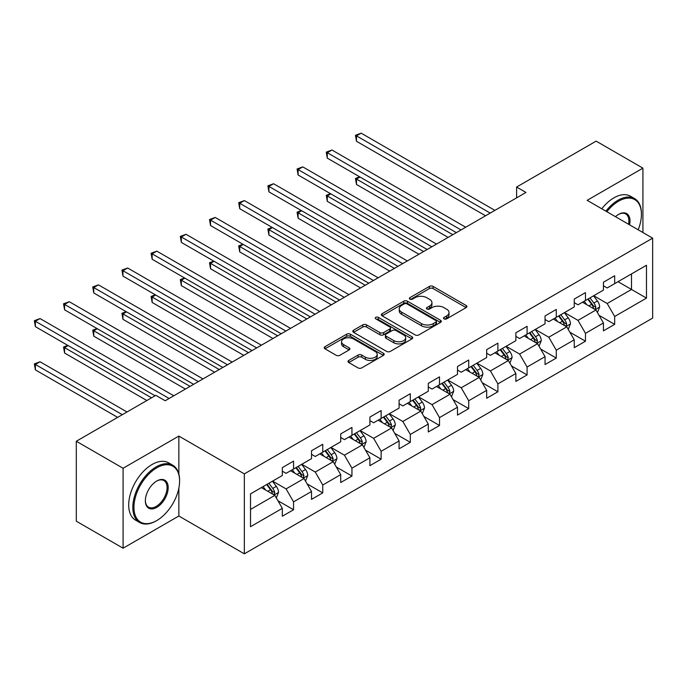 <?xml version="1.0" encoding="UTF-8"?>
<svg xmlns="http://www.w3.org/2000/svg" width="687" height="687" viewBox="0 0 687 687"><rect width="100%" height="100%" fill="white"/><g stroke="black" fill="none" stroke-linecap="round" stroke-linejoin="round"><path stroke-width="1.03" d="M444.06 318.88A1.821 1.048 0 0 0 446.627 318.88L466.147 307.613A2.593 1.503 0 0 0 466.902 306.557A2.593 1.503 0 0 0 466.147 305.492L433.085 286.41A2.593 1.503 0 0 0 429.409 286.41L409.89 297.677A1.821 1.048 0 0 0 409.358 298.416A1.821 1.048 0 0 0 409.89 299.154A1.821 1.048 0 0 0 412.466 299.154L414.991 297.703A8.313 4.8 0 0 1 426.747 297.703L429.504 299.292A8.313 4.8 0 0 1 431.934 302.684A8.313 4.8 0 0 1 429.504 306.076L426.979 307.536A1.821 1.048 0 0 0 426.447 308.274A1.821 1.048 0 0 0 426.979 309.021A1.821 1.048 0 0 0 429.547 309.021L432.071 307.561A8.313 4.8 0 0 1 443.828 307.561L446.584 309.15A8.313 4.8 0 0 1 449.015 312.542A8.313 4.8 0 0 1 446.584 315.943L444.06 317.394A1.821 1.048 0 0 0 443.527 318.141A1.821 1.048 0 0 0 444.06 318.88L444.06 317.394M348.773 360.426A2.593 1.503 0 0 0 348.017 361.482A2.593 1.503 0 0 0 348.773 362.547L358.047 367.897A2.593 1.503 0 0 0 361.723 367.897L383.398 355.385A2.593 1.503 0 0 0 384.162 354.329A2.593 1.503 0 0 0 383.398 353.264L350.336 334.183A2.593 1.503 0 0 0 346.66 334.183L324.985 346.695A2.593 1.503 0 0 0 324.23 347.751A2.593 1.503 0 0 0 324.985 348.816L336.192 355.282A2.593 1.503 0 0 0 339.867 355.282L349.142 349.923A2.593 1.503 0 0 0 349.906 348.867A2.593 1.503 0 0 0 349.142 347.802L343.586 344.599A6.947 4.01 0 0 1 341.551 341.765A6.947 4.01 0 0 1 345.844 338.056A6.947 4.01 0 0 1 353.41 338.923L375.179 351.495A6.947 4.01 0 0 1 377.215 354.329A6.947 4.01 0 0 1 372.921 358.03A6.947 4.01 0 0 1 365.355 357.163L361.723 355.067A2.593 1.503 0 0 0 358.047 355.067L348.773 360.426L348.773 362.547M178.852 436.073L123.085 468.268L76.3 441.252L76.3 521.201L123.085 548.209L178.852 516.014L244.34 553.834L244.34 473.884L178.852 436.073L178.852 474.021M642.92 232.532L642.92 168.143L587.153 200.338L652.65 238.149L244.34 473.884M642.92 168.143L596.136 141.136L516.607 187.044L516.607 197.847M76.3 441.252L155.829 395.343L165.189 400.744L525.967 192.446L516.607 187.044M415.171 334.921A2.593 1.503 0 0 0 418.847 334.921L440.522 322.409A2.593 1.503 0 0 0 441.286 321.344A2.593 1.503 0 0 0 440.522 320.288L407.46 301.198A2.593 1.503 0 0 0 403.784 301.198L382.109 313.71A2.593 1.503 0 0 0 381.354 314.775A2.593 1.503 0 0 0 382.109 315.831L415.171 334.921M376.502 319.275A1.821 1.048 0 0 1 378.348 319.532L411.925 338.914L390.285 351.409A2.593 1.503 0 0 1 386.609 351.409L353.547 332.328L353.547 330.207A2.593 1.503 0 0 0 352.792 331.263A2.593 1.503 0 0 0 353.547 332.328M353.547 330.207L362.83 324.848A2.593 1.503 0 0 1 366.497 324.848L379.911 332.585A2.593 1.503 0 0 0 383.586 332.585L389.735 329.039A2.593 1.503 0 0 0 390.499 327.974A2.593 1.503 0 0 0 389.735 326.918L375.772 318.854A1.821 1.048 0 0 1 375.239 318.115A1.821 1.048 0 0 1 376.364 317.145A1.821 1.048 0 0 1 378.348 317.368L411.96 336.776A2.593 1.503 0 0 1 412.724 337.841A2.593 1.503 0 0 1 411.96 338.897L411.96 336.776M244.34 553.834L652.65 318.098L652.65 238.149M277.934 500.729L293.555 509.754L293.555 501.862L311.52 491.497L311.52 499.38L322.744 492.897L322.744 485.013L340.709 474.64L340.709 482.523L351.942 476.048L351.942 468.156L369.907 457.782L369.907 465.674L381.13 459.191L381.13 451.307L399.095 440.934L399.095 448.817L410.319 442.334L410.319 434.45L428.284 424.077L428.284 431.968L439.517 425.485L439.517 417.593L457.482 407.228L457.482 415.111L468.706 408.628L468.706 400.744L486.671 390.371L486.671 398.262L497.895 391.779L497.895 383.887L515.86 373.522L515.86 381.405L527.092 374.922L527.092 367.038L545.049 356.665L545.049 364.548L556.281 358.073L556.281 350.181L574.246 339.807L574.246 347.699L585.47 341.216L585.47 333.332L603.435 322.959L603.435 330.842L614.667 324.358L614.667 316.475L646.476 298.106L646.476 265.268L631.508 273.907L631.508 289.467L646.476 298.106M293.555 509.754L282.331 516.238L282.331 508.346L250.515 526.714L250.515 493.867L282.331 475.507L282.331 467.615L293.555 461.132L293.555 469.023L311.52 458.65L311.52 450.766L322.744 444.283L322.744 452.166L340.709 441.793L340.709 433.909L351.942 427.426L351.942 435.318L369.907 424.944L369.907 417.052L381.13 410.577L381.13 418.46L399.095 408.087L399.095 400.203L410.319 393.72L410.319 401.603L428.284 391.238L428.284 383.346L439.517 376.862L439.517 384.754L457.482 374.381L457.482 366.497L468.706 360.014L468.706 367.897L486.671 357.532L486.671 349.64L497.895 343.157L497.895 351.048L515.86 340.675L515.86 332.791L527.092 326.308L527.092 334.191L545.049 323.817L545.049 315.934L556.281 309.451L556.281 317.342L574.246 306.969L574.246 299.077L585.47 292.602L585.47 300.485L603.435 290.112L603.435 282.228L614.667 275.745L614.667 283.628L646.476 265.268M290.558 470.75L304.032 478.53L286.075 488.904L272.602 481.123M282.331 471.179L286.075 473.343L293.555 469.023M286.075 488.904L293.555 501.862M304.032 478.53L311.52 491.497M319.756 453.892L333.229 461.673L315.264 472.046L301.791 464.266M311.52 454.33L315.264 456.486L322.744 452.166M315.264 472.046L322.744 485.013M333.229 461.673L340.709 474.64M348.944 437.044L362.418 444.824L344.453 455.189L330.979 447.417M340.709 437.473L344.453 439.637L351.942 435.318M344.453 455.189L351.942 468.156M362.418 444.824L369.907 457.782M378.133 420.186L391.607 427.967L373.642 438.34L360.168 430.56M369.907 420.624L373.642 422.78L381.13 418.46M373.642 438.34L381.13 451.307M391.607 427.967L399.095 440.934M407.331 403.338L420.805 411.118L402.84 421.483L389.366 413.703M399.095 403.767L402.84 405.931L410.319 401.603M402.84 421.483L410.319 434.45M420.805 411.118L428.284 424.077M436.52 386.48L449.994 394.261L432.029 404.634L418.555 396.854M428.284 386.91L432.029 389.074L439.517 384.754M432.029 404.634L439.517 417.593M449.994 394.261L457.482 407.228M465.709 369.632L479.183 377.403L461.217 387.777L447.744 379.997M457.482 370.061L461.217 372.225L468.706 367.897M461.217 387.777L468.706 400.744M479.183 377.403L486.671 390.371M494.906 352.774L508.38 360.555L490.415 370.928L476.941 363.148M486.671 353.204L490.415 355.368L497.895 351.048M490.415 370.928L497.895 383.887M508.38 360.555L515.86 373.522M524.095 335.917L537.569 343.698L519.604 354.071L506.13 346.291M515.86 336.355L519.604 338.511L527.092 334.191M519.604 354.071L527.092 367.038M537.569 343.698L545.049 356.665M553.284 319.069L566.758 326.849L548.793 337.214L535.319 329.442M545.049 319.498L548.793 321.662L556.281 317.342M548.793 337.214L556.281 350.181M566.758 326.849L574.246 339.807M582.482 302.211L595.947 309.992L577.99 320.365L564.516 312.585M574.246 302.649L577.99 304.805L585.47 300.485M577.99 320.365L585.47 333.332M595.947 309.992L603.435 322.959M618.034 281.687L631.508 289.467L607.179 303.508L593.705 295.728M603.435 285.792L607.179 287.956L614.667 283.628M607.179 303.508L614.667 316.475M123.085 468.268L123.085 548.209M250.515 509.428L274.843 495.379L261.369 487.607M274.843 495.379L282.331 508.346M599.038 315.342L614.667 324.358M569.849 332.19L585.47 341.216M540.652 349.048L556.281 358.073M511.463 365.905L527.092 374.922M482.274 382.753L497.895 391.779M453.085 399.611L468.706 408.628M423.888 416.459L439.517 425.485M394.699 433.317L410.319 442.334M365.51 450.165L381.13 459.191M336.312 467.023L351.942 476.048M307.123 483.88L322.744 492.897M178.852 516.014L178.852 488.139M444.781 319.137L446.584 318.098A8.313 4.8 0 0 0 449.015 314.706L449.015 312.542M431.934 302.684L431.934 304.848A8.313 4.8 0 0 1 429.504 308.24L427.7 309.279M466.112 307.639L433.085 288.566A2.593 1.503 0 0 0 429.409 288.566L410.62 299.412M440.487 322.426L407.46 303.362A2.593 1.503 0 0 0 403.784 303.362L382.144 315.857M435.927 322.091A1.821 1.048 0 0 0 436.46 321.344A1.821 1.048 0 0 0 435.927 320.606L406.91 303.852A1.821 1.048 0 0 0 404.334 303.852L401.672 305.389A8.313 4.8 0 0 0 399.241 308.781A8.313 4.8 0 0 0 401.672 312.173L421.509 323.629A8.313 4.8 0 0 0 433.265 323.629L435.927 322.091L435.927 324.247A1.821 1.048 0 0 0 436.46 323.508L436.46 321.344M399.241 308.781L399.241 310.945A8.313 4.8 0 0 0 401.672 314.337L401.672 312.173M435.927 324.247L433.265 325.793A8.313 4.8 0 0 1 421.509 325.793L401.672 314.337M353.582 332.345L362.83 327.012L362.83 324.848M390.499 327.974L390.499 330.138A2.593 1.503 0 0 1 389.735 331.194L383.586 334.749A2.593 1.503 0 0 1 379.911 334.749L366.497 327.012A2.593 1.503 0 0 0 362.83 327.012M393.823 340.623A6.947 4.01 0 0 0 401.397 341.491A6.947 4.01 0 0 0 405.682 337.781A6.947 4.01 0 0 0 403.647 334.947L395.978 330.524A2.593 1.503 0 0 0 392.303 330.524L386.154 334.071A2.593 1.503 0 0 0 385.39 335.136A2.593 1.503 0 0 0 386.154 336.192L393.823 340.623L393.823 342.779A6.947 4.01 0 0 0 401.397 343.655A6.947 4.01 0 0 0 405.682 339.945L405.682 337.781M385.39 335.136L385.39 337.291A2.593 1.503 0 0 0 386.154 338.356L386.154 336.192M393.823 342.779L386.154 338.356M377.215 354.329L377.215 356.484A6.947 4.01 0 0 1 372.921 360.194A6.947 4.01 0 0 1 365.355 359.327L361.723 357.231A2.593 1.503 0 0 0 358.047 357.231L348.807 362.564M341.551 341.765L341.551 343.921A6.947 4.01 0 0 0 343.586 346.755L343.586 344.599M349.142 347.802L349.142 349.923L343.586 346.755M383.363 355.411L350.336 336.338A2.593 1.503 0 0 0 346.66 336.338L325.028 348.833M597.432 312.551L599.657 306.943A7.016 4.045 -120 0 0 597.415 300.975L593.559 295.822M586.818 304.719L584.199 301.224M360.04 177.031L356.484 179.084L356.484 184.485L448.122 237.393M594.865 309.365L595.869 307.244A7.016 4.045 -120 0 0 593.86 303.027L589.996 297.875M588.244 298.888L592.529 304.607A3.572 2.061 60 0 1 593.173 305.689L595.869 307.244M587.754 299.171L591.619 304.324A7.016 4.045 60 0 1 593.62 308.54M356.484 184.485L355.454 178.491L452.802 234.688M355.454 178.491L359.627 176.799M490.226 213.082L356.484 135.871L361.164 133.166L494.906 210.385M485.546 215.787L356.484 141.273L356.484 135.871L355.454 135.279L361.164 133.166M356.484 141.273L355.454 135.279M638.18 229.793A32.289 18.643 120 0 0 641.426 214.378A32.289 18.643 120 0 0 618.592 201.197A32.289 18.643 120 0 0 606.87 211.716M605.9 211.158A33.079 19.099 -60 0 1 618.034 200.226A33.079 19.099 -60 0 1 634.573 198.586A33.079 19.099 -60 0 1 641.426 213.734L641.426 214.378M615.475 216.68A16.145 9.317 -60 0 1 618.592 214.378L618.592 214.378A16.145 9.317 -60 0 1 629.575 224.821M601.778 208.779A33.079 19.099 -60 0 1 613.912 197.847A33.079 19.099 -60 0 1 630.451 196.216L634.573 198.586M628.553 224.237A15.346 8.862 120 0 0 625.702 213.94A15.346 8.862 120 0 0 618.309 214.55M156.207 520.875L156.765 520.557A32.289 18.643 120 0 0 179.599 481.012A32.289 18.643 120 0 0 156.765 467.83A32.289 18.643 120 0 0 133.939 507.375A32.289 18.643 120 0 0 156.765 520.557L156.207 520.875A33.079 19.099 -60 0 1 139.667 522.515A33.079 19.099 -60 0 1 134.592 496.014A33.079 19.099 -60 0 1 156.207 466.859A33.079 19.099 -60 0 1 172.746 465.219A33.079 19.099 -60 0 1 179.599 480.368L179.599 481.012M156.765 507.375A16.145 9.317 -60 0 1 145.352 500.78A16.145 9.317 -60 0 1 156.765 481.012L156.765 481.012A16.145 9.317 -60 0 1 168.186 487.607A16.145 9.317 -60 0 1 156.765 507.375M145.361 500.454A15.346 8.862 120 0 0 148.529 507.161A15.346 8.862 120 0 0 156.207 506.405A15.346 8.862 120 0 0 166.237 492.88A15.346 8.862 120 0 0 163.884 480.574A15.346 8.862 120 0 0 156.481 481.183M139.667 522.515L135.554 520.136A33.079 19.099 -60 0 1 130.478 493.635A33.079 19.099 -60 0 1 152.093 464.481A33.079 19.099 -60 0 1 168.633 462.849L172.746 465.219M568.235 329.408L570.468 323.8A7.016 4.045 -120 0 0 568.226 317.823L564.362 312.671M557.629 321.576L555.01 318.072M330.851 193.889L327.295 195.941L327.295 201.343L418.933 254.25M565.676 326.222L566.681 324.101A7.016 4.045 -120 0 0 564.671 319.884L560.807 314.723M559.055 315.737L563.34 321.456A3.572 2.061 60 0 1 563.984 322.547L566.681 324.101M558.565 316.02L562.421 321.173A7.016 4.045 60 0 1 564.431 325.398M327.295 201.343L326.265 195.348L423.604 251.545M326.265 195.348L330.438 193.648M539.046 346.257L541.27 340.649A7.016 4.045 -120 0 0 539.037 334.681L535.173 329.528M528.44 338.433L525.813 334.93M301.662 210.737L298.106 212.79L298.106 218.191L389.735 271.099M536.478 343.071L537.483 340.95A7.016 4.045 -120 0 0 535.482 336.733L531.618 331.581M529.857 332.594L534.143 338.313A3.572 2.061 60 0 1 534.795 339.395L537.483 340.95M529.368 332.877L533.232 338.03A7.016 4.045 60 0 1 535.242 342.246M298.106 218.191L297.076 212.197L394.415 268.402M297.076 212.197L301.25 210.505M461.037 229.939L327.295 152.72L331.976 150.024L465.709 227.234M456.357 232.635L327.295 158.13L327.295 152.72L326.265 152.128L331.976 150.024M327.295 158.13L326.265 152.128M431.84 246.788L298.106 169.577L302.778 166.881L436.52 244.091M427.159 249.493L298.106 174.979L298.106 169.577L297.076 168.985L302.778 166.881M298.106 174.979L297.076 168.985M509.857 363.114L512.081 357.506A7.016 4.045 -120 0 0 509.84 351.538L505.984 346.377M499.251 355.282L496.624 351.778M272.464 227.595L268.909 229.647L268.909 235.048L360.546 287.956M507.289 359.928L508.294 357.807A7.016 4.045 -120 0 0 506.285 353.59L502.429 348.429M500.668 349.443L504.954 355.162A3.572 2.061 60 0 1 505.606 356.252L508.294 357.807M500.179 349.726L504.043 354.887A7.016 4.045 60 0 1 506.053 359.103M268.909 235.048L267.878 229.054L365.226 285.251M267.878 229.054L272.052 227.354M480.66 379.971L482.892 374.363A7.016 4.045 -120 0 0 480.651 368.387L476.787 363.234M470.054 372.139L467.435 368.636M243.275 244.443L239.72 246.504L239.72 251.906L331.357 304.805M478.1 376.777L479.105 374.655A7.016 4.045 -120 0 0 477.096 370.439L473.231 365.286M471.48 366.3L475.765 372.019A3.572 2.061 60 0 1 476.409 373.101L479.105 374.655M470.99 366.583L474.854 371.736A7.016 4.045 60 0 1 476.855 375.952M239.72 251.906L238.69 245.903L336.029 302.108M238.69 245.903L242.863 244.211M451.471 396.82L453.695 391.212A7.016 4.045 -120 0 0 451.462 385.244L447.598 380.083M440.865 388.988L438.237 385.484M214.086 261.3L210.531 263.353L210.531 268.754L302.16 321.662M448.912 393.634L449.908 391.513A7.016 4.045 -120 0 0 447.907 387.296L444.042 382.135M442.282 383.157L446.567 388.876A3.572 2.061 60 0 1 447.22 389.958L449.908 391.513M441.793 383.432L445.657 388.593A7.016 4.045 60 0 1 447.666 392.809M210.531 268.754L209.501 262.76L306.84 318.957M209.501 262.76L213.674 261.06M402.651 263.645L268.909 186.435L273.589 183.73L407.331 260.94M397.971 266.35L268.909 191.836L268.909 186.435L267.878 185.834L273.589 183.73M268.909 191.836L267.878 185.834M373.462 280.502L239.72 203.283L244.4 200.587L378.133 277.797M368.782 283.199L239.72 208.685L239.72 203.283L238.69 202.691L244.4 200.587M239.72 208.685L238.69 202.691M344.264 297.351L210.531 220.141L215.203 217.435L348.944 294.654M339.593 300.056L210.531 225.542L210.531 220.141L209.501 219.548L215.203 217.435M210.531 225.542L209.501 219.548M315.075 314.208L181.334 236.989L186.014 234.293L319.756 311.503M310.395 316.905L181.334 242.391L181.334 236.989L180.312 236.397L186.014 234.293M181.334 242.391L180.312 236.397M285.886 331.057L152.145 253.847L156.825 251.141L290.558 328.36M281.206 333.762L152.145 259.248L152.145 253.847L151.114 253.254L156.825 251.141M152.145 259.248L151.114 253.254M256.689 347.914L122.956 270.704L127.636 267.999L261.369 345.209M252.017 350.61L122.956 276.105L122.956 270.704L121.925 270.103L127.636 267.999M122.956 276.105L121.925 270.103M227.5 364.763L93.758 287.552L98.439 284.856L232.18 362.066M222.82 367.468L93.758 292.954L93.758 287.552L92.736 286.96L98.439 284.856M93.758 292.954L92.736 286.96M198.311 381.62L64.569 304.41L69.25 301.705L202.991 378.915M193.631 384.325L64.569 309.811L64.569 304.41L63.539 303.809L69.25 301.705M64.569 309.811L63.539 303.809M169.114 398.477L35.381 321.258L40.061 318.562L173.794 395.772M155.082 395.772L35.381 326.66L35.381 321.258L34.35 320.666L40.061 318.562M35.381 326.66L34.35 320.666M422.282 413.677L424.506 408.069A7.016 4.045 -120 0 0 422.265 402.093L418.409 396.94M411.676 405.845L409.048 402.342M184.889 278.158L181.334 280.21L181.334 285.612L272.971 338.511M419.714 410.491L420.719 408.37A7.016 4.045 -120 0 0 418.709 404.145L414.854 398.992M413.093 400.006L417.378 405.725A3.572 2.061 60 0 1 418.031 406.816L420.719 408.37M412.604 400.289L416.468 405.442A7.016 4.045 60 0 1 418.477 409.667M181.334 285.612L180.312 279.609L277.651 335.814M180.312 279.609L184.485 277.917M393.084 430.526L395.317 424.918A7.016 4.045 -120 0 0 393.076 418.95L389.211 413.797M382.479 422.694L379.859 419.199M155.7 295.006L152.145 297.059L152.145 302.46L243.782 355.368M390.525 427.34L391.53 425.219A7.016 4.045 -120 0 0 389.52 421.002L385.656 415.85M383.904 416.863L388.189 422.582A3.572 2.061 60 0 1 388.833 423.664L391.53 425.219M383.415 417.146L387.279 422.299A7.016 4.045 60 0 1 389.28 426.515M152.145 302.46L151.114 296.466L248.462 352.663M151.114 296.466L155.288 294.775M363.895 447.383L366.119 441.775A7.016 4.045 -120 0 0 363.887 435.807L360.022 430.646M353.29 439.551L350.662 436.047M126.511 311.864L122.956 313.916L122.956 319.318L214.584 372.225M361.336 444.197L362.341 442.076A7.016 4.045 -120 0 0 360.332 437.859L356.467 432.698M354.707 433.712L358.992 439.431A3.572 2.061 60 0 1 359.644 440.522L362.341 442.076M354.226 433.995L358.082 439.156A7.016 4.045 60 0 1 360.091 443.373M122.956 319.318L121.925 313.324L219.265 369.52M121.925 313.324L126.099 311.623M334.706 464.232L336.931 458.624A7.016 4.045 -120 0 0 334.689 452.656L330.833 447.503M324.101 456.408L321.473 452.905M97.322 328.712L93.758 330.765L93.758 336.166L185.396 389.074M332.139 461.046L333.143 458.925A7.016 4.045 -120 0 0 331.134 454.708L327.278 449.556M325.518 450.569L329.803 456.288A3.572 2.061 60 0 1 330.456 457.37L333.143 458.925M325.028 450.852L328.893 456.005A7.016 4.045 60 0 1 330.902 460.221M93.758 336.166L92.736 330.172L190.076 386.377M92.736 330.172L96.91 328.48M305.517 481.089L307.742 475.481A7.016 4.045 -120 0 0 305.5 469.513L301.636 464.352M294.903 473.257L292.284 469.753M68.125 345.57L64.569 347.622L64.569 353.024L146.846 400.53M302.95 477.903L303.955 475.782A7.016 4.045 -120 0 0 301.945 471.565L298.081 466.404M296.329 467.418L300.614 473.137A3.572 2.061 60 0 1 301.258 474.228L303.955 475.782M295.839 467.701L299.704 472.862A7.016 4.045 60 0 1 301.705 477.079M64.569 353.024L63.539 347.029L151.526 397.825M63.539 347.029L67.712 345.329M276.32 497.946L278.544 492.339A7.016 4.045 -120 0 0 276.311 486.362L272.447 481.209M265.714 490.114L263.095 486.611M127.018 411.977L40.061 361.774L35.381 364.479L35.381 369.881L117.657 417.378M273.761 494.752L274.766 492.631A7.016 4.045 -120 0 0 272.756 488.414L268.892 483.262M267.131 484.275L271.417 489.994A3.572 2.061 60 0 1 272.069 491.076L274.766 492.631M266.65 484.558L270.506 489.711A7.016 4.045 60 0 1 272.516 493.927M35.381 369.881L34.35 363.878L122.338 414.682M34.35 363.878L40.061 361.774M446.584 318.098L446.584 315.943M426.979 309.021L426.979 307.536M429.504 308.24L429.504 306.076M409.89 299.154L409.89 297.677M429.409 288.566L429.409 286.41M433.085 288.566L433.085 286.41M466.147 307.613L466.147 305.492M382.109 315.831L382.109 313.71M403.784 303.362L403.784 301.198M407.46 303.362L407.46 301.198M440.522 322.409L440.522 320.288M421.509 325.793L421.509 323.629M433.265 325.793L433.265 323.629M366.497 327.012L366.497 324.848M379.911 334.749L379.911 332.585M383.586 334.749L383.586 332.585M389.735 331.194L389.735 329.039M378.348 319.532L378.348 317.368M358.047 357.231L358.047 355.067M361.723 357.231L361.723 355.067M365.355 359.327L365.355 357.163M324.985 348.816L324.985 346.695M346.66 336.338L346.66 334.183M350.336 336.338L350.336 334.183M383.398 355.385L383.398 353.264M595.26 309.597L599.605 307.08M593.86 303.027L597.415 300.975M588.871 305.904L591.619 304.324M566.071 326.445L570.416 323.938M564.671 319.884L568.226 317.823M559.682 322.761L562.421 321.173M536.873 343.302L541.227 340.786M535.482 336.733L539.037 334.681M530.493 339.61L533.232 338.03M507.684 360.151L512.038 357.644M506.285 353.59L509.84 351.538M501.295 356.467L504.043 354.887M478.496 377.008L482.841 374.492M477.096 370.439L480.651 368.387M472.106 373.324L474.854 371.736M449.298 393.857L453.652 391.35M447.907 387.296L451.462 385.244M442.917 390.173L445.657 388.593M420.109 410.714L424.463 408.207M418.709 404.145L422.265 402.093M413.729 407.03L416.468 405.442M390.92 427.572L395.265 425.055M389.52 421.002L393.076 418.95M384.531 423.879L387.279 422.299M361.723 444.42L366.077 441.913M360.332 437.859L363.887 435.807M355.342 440.736L358.082 439.156M332.534 461.278L336.888 458.761M331.134 454.708L334.689 452.656M326.153 457.585L328.893 456.005M303.345 478.126L307.69 475.619M301.945 471.565L305.5 469.513M296.956 474.442L299.704 472.862M274.147 494.983L278.501 492.467M272.756 488.414L276.311 486.362M267.767 491.299L270.506 489.711"/></g></svg>
